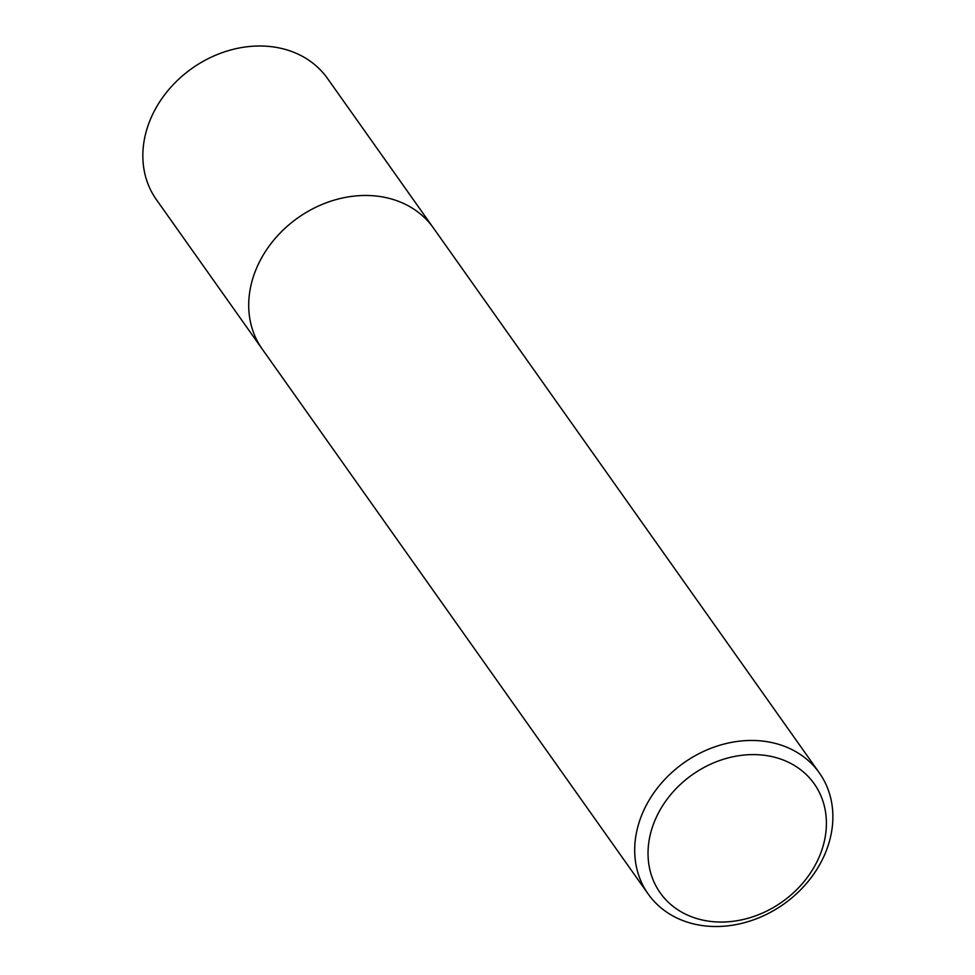 <?xml version="1.0" encoding="UTF-8"?>
<svg xmlns="http://www.w3.org/2000/svg" width="975" height="975" viewBox="0 0 975 975"><rect width="100%" height="100%" fill="white"/><g stroke="black" fill="none" stroke-linecap="round" stroke-linejoin="round"><path stroke-width="1.46" d="M642.562 813.101A104.837 86.507 -35.3 0 1 727.472 743.218A104.837 86.507 -35.3 0 1 819.341 772.895A104.837 86.507 -35.3 0 1 783.778 904.081A104.837 86.507 -35.3 0 1 648.229 894.075A104.837 86.507 -35.3 0 1 642.562 813.101M655.115 819.975A94.356 77.854 -35.3 0 1 808.433 776.746A94.356 77.854 -35.3 0 1 748.081 918.243A94.356 77.854 -35.3 0 1 655.115 819.975M256.583 268.113A104.837 86.507 -35.3 0 1 341.494 198.23A104.837 86.507 -35.3 0 1 433.363 227.918A104.837 86.507 -35.3 0 0 341.494 198.23A104.837 86.507 -35.3 0 0 256.583 268.113A104.837 86.507 -35.3 0 0 262.238 349.087A104.837 86.507 -35.3 0 1 256.583 268.113M648.229 894.087L156.378 199.619A104.837 86.507 -35.3 0 1 150.723 118.633A104.837 86.507 -35.3 0 1 235.633 48.75A104.837 86.507 -35.3 0 1 327.49 78.439L819.341 772.895"/></g></svg>
